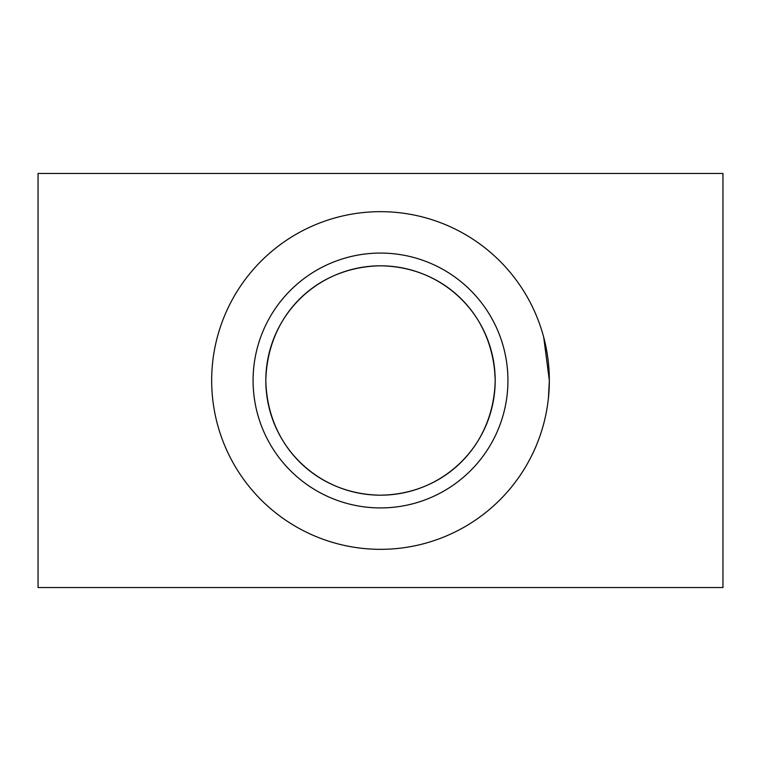 <?xml version="1.0" encoding="UTF-8"?>
<svg xmlns="http://www.w3.org/2000/svg" width="761" height="761" viewBox="0 0 761 761"><rect width="100%" height="100%" fill="white"/><g stroke="black" fill="none" stroke-linecap="round" stroke-linejoin="round"><path stroke-width="1.14" d="M548.405 398.241L549.337 380.5A168.837 168.837 0 0 0 296.086 234.283A168.837 168.837 0 0 0 296.086 526.717A168.837 168.837 0 0 0 549.337 380.5L543.725 337.323M722.95 173.441L722.95 587.559L38.05 587.559L38.05 173.441L722.95 173.441M265.817 380.5C267.197 445.87 316.538 494.308 380.319 495.183C444.262 494.479 493.613 446.089 495.183 380.861C493.946 315.206 444.567 266.702 380.633 265.817C316.671 266.721 267.349 314.626 265.817 380.5A114.683 114.683 0 0 1 437.841 281.18A114.683 114.683 0 0 1 437.841 479.82A114.683 114.683 0 0 1 265.817 380.5M253.08 380.5A127.42 127.42 0 0 1 444.215 270.145A127.42 127.42 0 0 1 444.215 490.855A127.42 127.42 0 0 1 253.08 380.5"/></g></svg>
